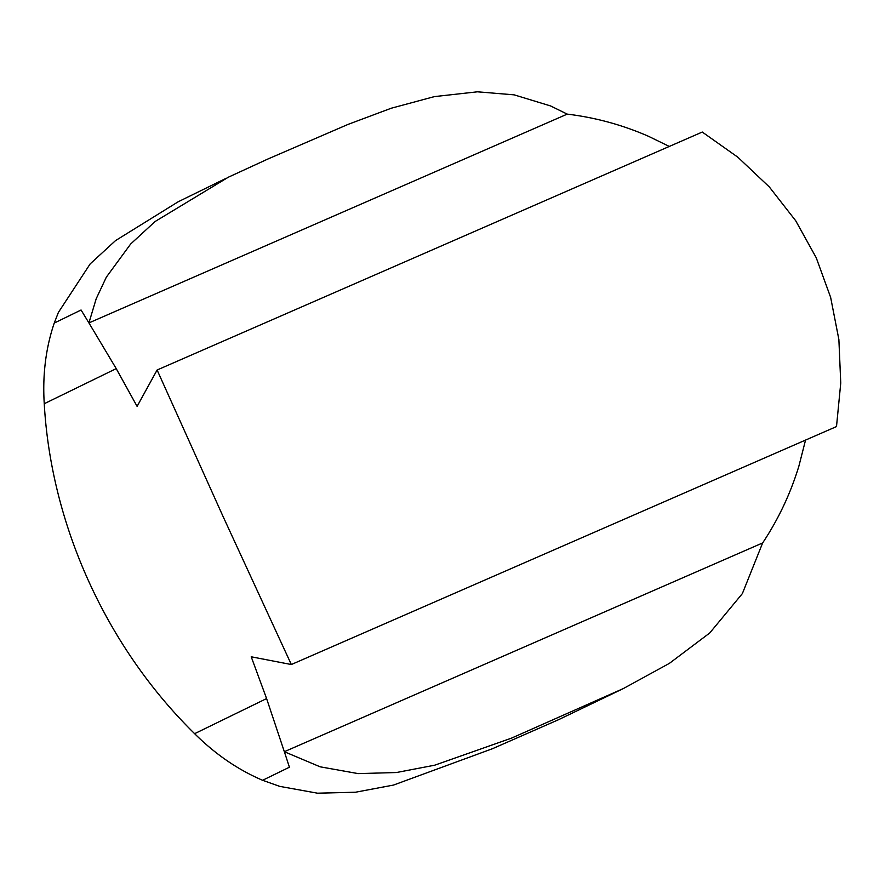 <?xml version="1.0" encoding="UTF-8"?>
<svg xmlns="http://www.w3.org/2000/svg" width="885" height="885" viewBox="0 0 885 885"><rect width="100%" height="100%" fill="white"/><g stroke="black" fill="none" stroke-linecap="round" stroke-linejoin="round"><path stroke-width="1.33" d="M702.281 132.042L157.11 370.007L223.108 516.586L291.331 664.535L836.502 426.57L840.75 383.039L838.88 339.552L830.639 297.371L816.213 257.701L795.748 220.807L769.353 186.989L737.825 157.198L702.27 132.042M157.11 370.007L137.098 406.37L116.223 368.625L44.25 403.726A411.038 323.456 64 0 0 89.02 581.976A411.038 323.456 64 0 0 194.623 733.676L266.595 698.575L284.339 751.708L762.66 542.925C778.424 519.196 790.482 493.642 798.856 466.251L805.549 440.077M266.595 698.575L251.218 656.792L291.331 664.535M116.223 368.625L88.92 322.914L567.241 114.121C595.362 117.517 622.443 124.907 648.484 136.29L669.292 146.434M44.25 403.726C42.447 374.897 45.788 348.026 54.239 323.08L81.066 310.004L88.92 322.914L96.211 298.721L106.322 277.193L130.659 244.006L155.096 221.516L228.341 177.21L267.845 159.034L348.082 124.387L391.258 108.224L434.347 96.62L477.413 91.808L514.152 94.85L550.647 105.968L567.241 114.121M54.239 323.08L58.377 312.449L90.181 263.885L115.526 240.609L178.117 201.813L226.184 178.272M620.938 689.736L558.424 719.748L492.392 748.743L393.515 785.061L355.482 792.23L317.472 793.192L279.649 786.356L262.602 780.282C237.988 769.773 215.332 754.241 194.623 733.676M762.638 542.947L742.371 593.592L709.759 632.963L669.392 663.363L623.239 688.619L511.375 738.19L434.712 765.193L396.447 772.528L358.193 773.612L320.127 766.808L284.339 751.708L289.428 767.207L262.602 780.282"/></g></svg>
